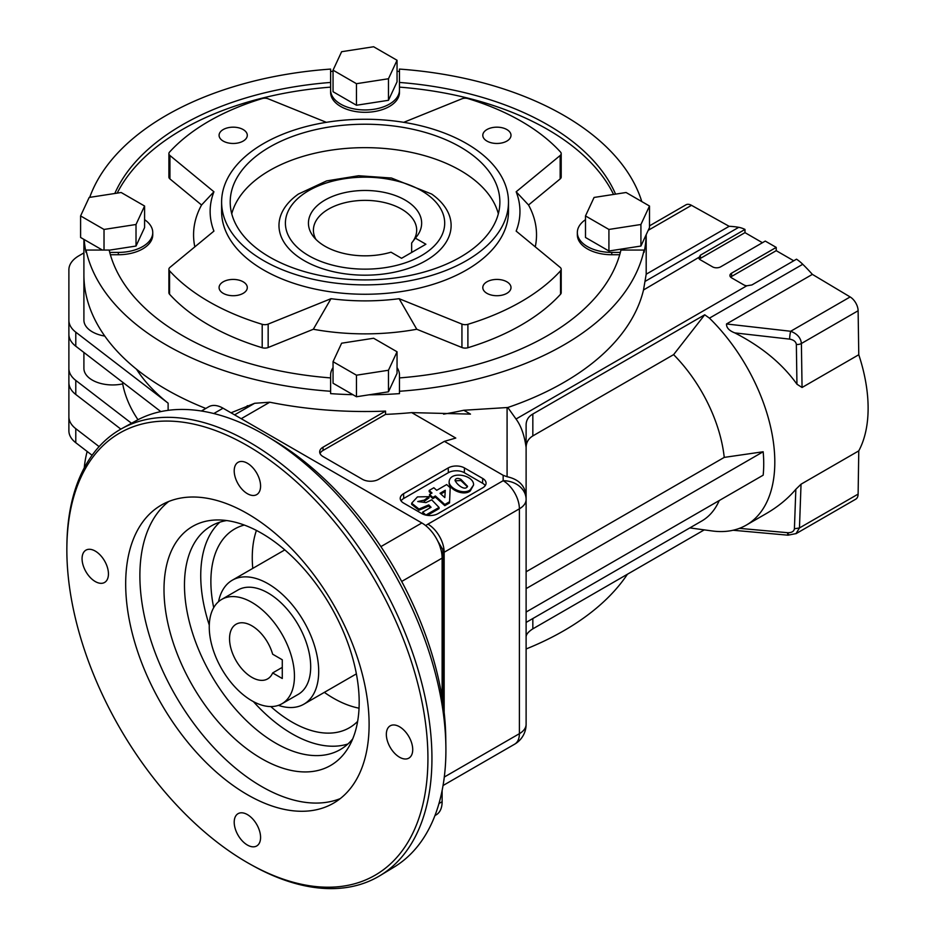 <?xml version="1.0" encoding="UTF-8"?>
<svg xmlns="http://www.w3.org/2000/svg" width="935" height="935" viewBox="0 0 935 935"><rect width="100%" height="100%" fill="white"/><g stroke="black" fill="none" stroke-linecap="round" stroke-linejoin="round"><path stroke-width="1.4" d="M699.438 259.112A5.739 3.308 180 0 1 700.362 258.411L700.362 255.197L698.772 258.072A5.739 3.308 0 0 0 700.362 259.813L712.528 266.837A5.739 3.308 0 0 0 720.651 266.837L765.274 241.078L776.225 247.401L731.602 273.16A5.739 3.308 0 0 0 729.919 275.509A5.739 3.308 0 0 0 731.602 277.847L743.769 284.871A5.739 3.308 0 0 0 746.784 285.794L751.892 284.953L796.515 259.182A34.42 19.88 -120 0 1 802.756 264.278A137.702 79.498 -120 0 1 812.375 274.376L726.495 323.966C726.401 327.741 729.171 330.709 734.793 332.895C761.651 346.651 782.361 363.762 796.947 384.215L802.055 387.487L858.774 354.739L858.12 310.747A11.477 6.627 -120 0 0 850.149 296.944L812.375 274.376M793.733 260.783L776.225 250.673L731.602 276.444A5.739 3.308 0 0 0 730.667 277.146M698.69 257.476L643.514 289.979A281.143 162.316 0 0 1 507.81 407.496L463.807 410.255A281.143 162.316 180 0 1 443.587 414.147M776.225 250.673L776.225 247.401M700.362 258.411L744.985 232.64L762.434 242.714M700.362 255.197L744.985 229.437L744.985 232.64M788.649 534.201C788.041 535.872 787.691 535.369 787.586 532.693C791.653 532.798 793.932 531.489 794.411 528.754L799.46 527.959L795.93 533.721M733.075 530.25L788.065 535.194L796.234 533.546L855.735 499.185A11.477 6.627 -120 0 0 858.12 494.101L858.774 450.869L801.038 484.201L795.837 489.297C787.901 498.659 777.955 506.805 765.999 513.736L746.294 525.108A137.702 79.498 60 0 1 712.178 530.951L689.82 527.901M796.947 384.215L796.351 344.454C795.919 341.626 793.675 339.849 789.619 339.125A5.739 0.771 -83.5 0 1 790.683 331.27C797.263 333.795 800.827 337.862 801.4 343.496L802.055 387.487M507.81 407.496L516.026 419.02C521.064 425.834 524.43 435.313 526.113 447.456L526.113 424.841C526.218 420.131 528.462 416.519 532.833 414.03L704.721 314.791L709.443 318.145A137.702 79.498 60 0 1 746.294 525.108M532.833 618.538L532.833 628.846L704.265 529.865M532.833 628.846C528.427 631.674 526.195 634.316 526.113 636.77M168.125 410.348L168.125 403.16L75.782 332.17A34.42 19.88 180 0 1 68.886 320.238L68.886 269.806A34.42 19.88 180 0 1 78.961 255.746L83.905 252.894M160.832 411.599L75.782 346.219A34.42 19.88 180 0 1 68.886 334.286L68.886 320.238M99.11 446.614L75.782 428.674A34.42 19.88 180 0 1 68.886 416.741L68.886 368.483A34.42 19.88 0 0 0 75.782 380.416L75.782 394.476L120.86 429.13M68.886 382.544A34.42 19.88 0 0 0 75.782 394.476M92.097 455.263L75.782 442.722A34.42 19.88 180 0 1 68.886 430.79L68.886 416.741M643.514 289.979L646.19 274.212L729.16 226.317L691.503 205.326A11.477 6.627 -120 0 0 685.904 204.847L649.498 225.861M532.833 414.03L532.833 435.909C528.415 438.62 526.171 442.489 526.113 447.538M442.033 555.822L442.676 555.448L439.836 545.958M437.732 541.014L442.781 549.535M443.038 785.529L514.636 744.19A22.954 22.954 0 0 0 526.113 724.309L526.113 499.454A22.954 18.735 180 0 0 503.159 480.707L427.926 524.149A22.954 13.254 -120 0 1 444.16 552.258A2.863 1.66 180 0 0 443.459 552.912M514.636 744.19A22.954 13.254 -120 0 0 519.392 733.683L519.392 508.815A22.954 13.254 180 0 0 526.113 499.454L526.113 447.456M444.382 441.355L455.777 438.059L411.704 412.615A289.745 167.283 180 0 1 385.536 414.38L385.536 411.096L323.031 447.187A11.477 6.627 180 0 0 319.676 451.874A11.477 6.627 180 0 0 323.031 456.56L362.429 479.304A11.477 6.627 180 0 0 378.663 479.304L444.382 441.355L503.159 475.296L507.086 476.721C518.867 479.293 525.213 485.826 526.113 496.333M385.536 411.096A289.745 167.283 180 0 1 269.759 402.214L254.647 403.289L231.015 412.802M439.053 507.448L425.869 515.056L422.632 512.135L431.058 507.273L428.791 504.9L418.962 509.049L411.657 503.194L417.466 496.894L429.013 496.672L424.221 500.155L417.77 501.534L425.939 502.586L431.713 499.839L439.053 507.448L439.053 508.628L427.365 515.372M424.221 500.155L424.221 501.335L429.013 497.852L429.013 496.672M428.791 504.9L428.791 506.08L418.962 510.218L411.657 504.374M428.791 506.08L430.334 507.693M422.632 512.135L422.632 513.303L424.069 514.601M440.817 494.007L445.212 491.459M449.536 501.756L444.803 504.503L435.383 495.971L432.847 497.432L429.527 494.463L432.028 493.014L429.177 490.454L433.852 487.754L436.715 490.314L446.673 484.564L450.191 487.743L449.536 502.925L450.191 487.743M445.27 490.256L440.023 493.294L444.826 497.584L445.27 490.256M429.177 490.454L429.177 491.623L431.234 493.481M429.527 494.463L429.527 495.632L432.847 498.6L435.383 497.139L435.383 495.971M432.847 497.432L432.847 498.6M435.383 497.139L444.803 505.671L449.536 502.925M444.803 504.503L444.803 505.671M467.418 486.819L460.908 480.543L455.158 480.835M470.235 489.811C463.491 495.234 448.625 488.14 449.139 481.548C450.273 470.422 474.138 475.109 473.577 484.984L470.235 489.811M460.908 479.375C457.858 477.867 455.906 478.147 455.041 480.216C456.642 484.727 465.303 491.401 467.523 486.27L460.908 479.375M473.577 484.984L470.235 490.98C463.491 496.403 448.625 489.309 449.139 482.717L449.139 481.548M320.027 453.51A11.477 6.627 180 0 1 323.031 450.46L385.536 414.38M485.207 485.662A11.278 6.51 0 0 0 482.553 483.231L464.298 472.689A11.278 6.51 0 0 0 448.356 472.689L403.733 498.46A11.278 6.51 0 0 0 401.08 500.88M482.705 478.463L464.45 467.932A11.477 6.627 180 0 0 448.216 467.932L403.593 493.692A11.477 6.627 180 0 0 400.227 498.542A11.477 6.627 180 0 0 403.593 503.065L421.849 513.607A11.477 6.627 180 0 0 438.071 513.607L482.705 487.836A11.477 6.627 180 0 0 486.06 483.313A11.477 6.627 180 0 0 482.705 478.463L482.553 483.231M83.905 352.472L83.905 368.378A28.693 16.561 0 0 0 122.684 383.888A243.848 140.788 0 0 0 137.994 419.733M122.684 382.275L122.684 383.888M104.778 336.062A28.693 16.561 180 0 1 83.905 320.132L83.905 274.691A281.143 162.316 0 0 0 205.805 408.455M248.523 406.012A281.143 162.316 180 0 1 247.284 405.685M640.919 224.494L649.498 206.027L626.076 192.505L594.076 197.449L585.497 215.927L608.919 229.449L640.919 224.494L640.919 246.045L646.155 234.767A281.143 162.316 180 0 1 644.075 252.403L644.075 250.054A281.143 162.316 180 0 1 507.81 370.015A281.143 162.316 180 0 1 399.467 391.274L399.467 393.623A281.143 162.316 0 0 1 368.928 394.827L356.469 396.756L352.904 394.687A281.143 162.316 0 0 1 330.616 393.623L330.616 391.274A281.143 162.316 180 0 1 86.02 250.054L86.02 252.403A281.143 162.316 180 0 1 84.173 239.535L102.394 250.054M89.713 197.367A281.143 162.316 180 0 1 330.616 69.085L330.616 82.444A258.189 149.062 0 0 0 114.806 193.487M333.047 71.27A281.143 162.316 0 0 0 330.616 71.434M399.467 71.434A281.143 162.316 0 0 0 397.048 71.27M117.191 193.113A258.189 149.062 0 0 1 330.616 87.13L330.616 92.425A34.42 19.88 0 0 0 365.047 112.305A34.42 19.88 0 0 0 399.467 92.425L399.467 69.085A281.143 162.316 180 0 1 641.784 201.574M646.19 274.212L646.19 234.708M526.113 648.983A281.143 162.316 0 0 0 627.443 574.219M87.165 451.476A281.143 162.316 0 0 0 84.267 467.851M168.125 403.16A243.848 140.788 180 0 1 136.498 369.22M68.886 368.483L68.886 334.286M131.508 423.263L75.782 380.416M526.113 588.629L763.17 451.757L724.239 457.39L526.113 571.788M526.113 612.051L763.17 475.179A131.964 76.191 60 0 0 763.17 451.757M532.833 435.909L673.609 354.634A111.884 64.597 60 0 1 724.239 457.39M719.225 500.552A111.884 64.597 60 0 1 701.764 521.005L526.113 622.418M673.609 354.634L704.721 314.791M858.774 450.869A137.702 79.498 -120 0 0 858.774 354.739M744.985 229.437A34.42 19.88 -120 0 0 738.744 227.322A137.702 79.498 -120 0 0 729.16 226.317M463.807 410.255L470.48 414.111L411.704 412.615M425.904 244.234L401.559 258.294L391.005 252.193A56.603 32.678 180 0 1 313.377 236.497A56.603 32.678 180 0 1 365.047 190.471A56.603 32.678 180 0 1 416.718 236.497A56.603 32.678 180 0 1 415.35 238.144L425.904 244.234M415.35 238.144L411.645 243.03L411.645 252.473M412.931 241.335A51.635 29.815 0 0 0 416.683 230.185A51.635 29.815 0 0 0 365.047 200.37A51.635 29.815 0 0 0 313.412 230.185A51.635 29.815 0 0 0 315.948 239.43M304.191 260.631A86.067 49.684 180 0 1 298.382 194.071L326.631 180.899L358.608 175.733L391.484 178.036L431.713 194.071A86.067 49.684 180 0 1 422.76 262.361A86.067 49.684 180 0 1 304.191 260.631M231.751 213.788A134.827 77.85 180 0 1 269.701 170.451A134.827 77.85 180 0 1 407.099 151.54A134.827 77.85 180 0 1 498.343 213.788M585.497 215.927L585.497 237.478L608.919 251.001L640.919 246.045M608.919 229.449L608.919 251.001M649.498 206.027L649.498 227.579L646.155 234.767M121.164 192.505L89.176 197.449L80.597 215.927L104.019 229.449L136.019 224.494L144.586 206.027L121.164 192.505M144.586 206.027L144.586 227.579L136.019 246.045L136.019 224.494M109.196 250.194L136.019 246.045M104.019 229.449L104.019 250.054M80.597 215.927L80.597 237.478L84.173 239.535M333.047 70.172L341.626 51.706L373.614 46.75L397.048 60.272L388.469 78.75L356.469 83.694L333.047 70.172L333.047 91.724L356.469 105.246L356.469 83.694M388.469 78.75L388.469 100.302L356.469 105.246M397.048 60.272L397.048 81.824L388.469 100.302M397.048 351.782L388.469 370.248L356.469 375.204L333.047 361.681L341.626 343.203L373.614 338.248L397.048 351.782L397.048 373.322L388.469 391.8L368.928 394.827M333.047 361.681L333.047 383.221L352.904 394.687M356.469 375.204L356.469 396.756M388.469 370.248L388.469 391.8M611.759 252.403A34.42 19.88 180 0 1 577.339 232.523L577.339 234.872A34.42 19.88 0 0 0 611.759 254.741L611.759 252.403L620.349 252.403M611.759 254.741L619.706 254.741M144.586 219.678A34.42 19.88 180 0 1 152.756 232.523A34.42 19.88 180 0 1 118.336 252.403L109.746 252.403M152.756 232.523L152.756 234.872A34.42 19.88 0 0 1 118.336 254.741L110.388 254.741M397.048 367.63A34.42 19.88 0 0 1 399.467 374.958L399.467 377.915A258.189 149.062 0 0 0 620.933 250.054L644.075 250.054M333.047 367.63A34.42 19.88 0 0 0 330.616 374.958L330.616 391.274M330.616 92.425L330.616 82.444M399.467 391.274L399.467 377.915M330.616 90.087A34.42 19.88 0 0 0 365.047 109.956A34.42 19.88 0 0 0 399.467 90.087M330.616 377.915A258.189 149.062 0 0 1 109.161 250.054L86.02 250.054M243.17 293.333A14.107 8.146 180 0 1 227.789 295.098A14.107 8.146 180 0 1 219.082 287.571A14.107 8.146 180 0 1 233.189 279.425A14.107 8.146 180 0 1 247.296 287.571A14.107 8.146 180 0 1 243.17 293.333M506.875 141.08A14.107 8.146 180 0 1 491.506 142.845A14.107 8.146 180 0 1 482.799 135.318A14.107 8.146 180 0 1 496.906 127.172A14.107 8.146 180 0 1 511.001 135.318A14.107 8.146 180 0 1 506.875 141.08M243.17 141.08A14.107 8.146 180 0 1 227.789 142.845A14.107 8.146 180 0 1 219.082 135.318A14.107 8.146 180 0 1 233.189 127.172A14.107 8.146 180 0 1 247.296 135.318A14.107 8.146 180 0 1 243.17 141.08M506.875 293.333A14.107 8.146 180 0 1 491.506 295.098A14.107 8.146 180 0 1 482.799 287.571A14.107 8.146 180 0 1 496.906 279.425A14.107 8.146 180 0 1 511.001 287.571A14.107 8.146 180 0 1 506.875 293.333M561.199 269.28L561.199 292.702A5.739 3.308 0 0 1 560.533 294.244L560.533 270.823A5.739 3.308 0 0 0 561.199 269.28A5.739 3.308 0 0 0 560.159 267.387L516.167 231.109A154.918 89.444 0 0 0 516.167 191.78L528.532 204.999A171.479 99.005 180 0 1 535.264 246.852M194.831 246.852A171.479 99.005 180 0 1 201.563 204.999L213.928 191.78A154.918 89.444 0 0 0 213.928 231.109L169.936 267.387A5.739 3.308 0 0 0 168.896 269.28A5.739 3.308 0 0 0 169.562 270.823A220.894 127.534 180 0 0 262.197 324.305A5.739 3.308 0 0 0 268.158 324.094L330.978 298.697A154.918 89.444 0 0 0 399.116 298.697L416.776 329.26A171.479 99.005 180 0 1 313.318 329.26L330.978 298.697M399.116 298.697L461.937 324.094A5.739 3.308 0 0 0 467.897 324.305A220.894 127.534 180 0 0 560.533 270.823M416.776 329.26L461.937 347.516A5.739 3.308 0 0 0 467.897 347.726L467.897 324.305M168.896 269.28L168.896 292.702A5.739 3.308 0 0 0 169.562 294.244A220.894 127.534 180 0 0 262.197 347.726A5.739 3.308 0 0 0 268.158 347.516L313.318 329.26M326.362 122.333L268.158 98.794A5.739 3.308 0 0 0 262.197 98.584A220.894 127.534 180 0 0 169.562 152.066A5.739 3.308 0 0 0 168.896 153.609L168.896 177.031A5.739 3.308 0 0 0 169.936 178.924L201.563 204.999M168.896 153.609A5.739 3.308 0 0 0 169.936 155.502L213.928 191.78M516.167 191.78L560.159 155.502A5.739 3.308 0 0 0 561.199 153.609A5.739 3.308 0 0 0 560.533 152.066A220.894 127.534 180 0 0 467.897 98.584A5.739 3.308 0 0 0 461.937 98.794L403.733 122.333M528.532 204.999L560.159 178.924A5.739 3.308 0 0 0 561.199 177.031L561.199 153.609M508.488 202.077L508.488 211.439A143.441 82.818 180 0 1 365.047 294.256A143.441 82.818 180 0 1 221.607 211.439L221.607 202.077A143.441 82.818 180 0 1 263.623 143.511A143.441 82.818 180 0 1 419.932 125.559A143.441 82.818 180 0 1 508.488 202.077A143.441 82.818 180 0 1 365.047 284.883A143.441 82.818 180 0 1 221.607 202.077M269.701 147.029A134.827 77.85 180 0 1 416.648 130.152A134.827 77.85 180 0 1 499.874 202.077A134.827 77.85 180 0 1 365.047 279.916A134.827 77.85 180 0 1 230.209 202.077A134.827 77.85 180 0 1 269.701 147.029M560.533 294.244A220.894 127.534 180 0 1 467.897 347.726M615.569 194.129A258.189 149.062 0 0 0 399.467 82.444M577.339 232.523A34.42 19.88 180 0 1 585.497 219.678M613.559 194.433A258.189 149.062 0 0 0 399.467 87.13M272.646 654.196A31.556 18.221 -120 0 0 236.076 624.241A31.556 18.221 -120 0 0 236.076 660.683A31.556 18.221 -120 0 0 267.632 678.892A31.556 18.221 -120 0 0 272.646 672.943L282.276 678.506L282.276 659.771L272.646 654.196M282.276 667.368L272.646 672.943M278.396 705.364A71.574 41.327 -120 0 0 303.875 704.184A71.574 41.327 -120 0 0 303.875 621.541A71.574 41.327 -120 0 0 232.289 580.214A71.574 41.327 -120 0 0 218.533 601.684M209.253 626.976A60.249 34.782 -120 0 0 235.55 687.599A60.249 34.782 -120 0 0 281.973 703.739A60.249 34.782 -120 0 0 281.973 634.175A60.249 34.782 -120 0 0 221.735 599.393A60.249 34.782 -120 0 0 209.253 626.976M281.973 703.739L298.207 694.378A60.249 34.782 -120 0 0 298.207 624.802A60.249 34.782 -120 0 0 237.957 590.02L221.735 599.393M347.925 743.979A129.1 74.531 60 0 1 292.024 733.788A129.1 74.531 60 0 1 253.443 701.647M209.288 625.153A129.1 74.531 60 0 1 219.854 522.162M244.292 525.049A114.748 66.256 -120 0 0 234.638 529A114.748 66.256 -120 0 0 210.878 581.535A114.748 66.256 -120 0 0 213.706 607.656M270.799 706.568A114.748 66.256 -120 0 0 349.398 727.757A114.748 66.256 -120 0 0 357.637 721.376M256.424 530.425A114.748 66.256 -120 0 0 252.263 557.646A114.748 66.256 -120 0 0 252.766 568.398M324.34 692.367A114.748 66.256 -120 0 0 359.04 708.181M434.95 815.565L436.189 814.841A28.693 16.561 -120 0 0 442.126 801.716L442.126 790.449M442.126 697.627L442.126 558.113A28.693 16.561 -120 0 0 421.849 522.969L223.044 408.198A28.693 16.561 -120 0 0 208.704 406.783L201.387 411.003M247.389 493.692A18.642 10.764 60 0 1 235.211 477.259A18.642 10.764 60 0 1 238.063 462.322A18.642 10.764 60 0 1 256.716 473.087A18.642 10.764 60 0 1 256.716 494.615A18.642 10.764 60 0 1 247.389 493.692M95.253 581.535A18.642 10.764 60 0 1 83.075 565.102A18.642 10.764 60 0 1 85.926 550.154A18.642 10.764 60 0 1 104.58 560.93A18.642 10.764 60 0 1 104.58 582.458A18.642 10.764 60 0 1 95.253 581.535M247.389 845.041A18.642 10.764 60 0 1 235.211 828.609A18.642 10.764 60 0 1 238.063 813.672A18.642 10.764 60 0 1 256.716 824.436A18.642 10.764 60 0 1 256.716 845.965A18.642 10.764 60 0 1 247.389 845.041M399.525 757.21A18.642 10.764 60 0 1 387.347 740.777A18.642 10.764 60 0 1 390.211 725.829A18.642 10.764 60 0 1 408.852 736.593A18.642 10.764 60 0 1 408.852 758.133A18.642 10.764 60 0 1 399.525 757.21M121.959 428.51L136.323 420.621A257.791 148.84 60 0 1 263.623 434.284A257.791 148.84 60 0 1 266.861 436.189A257.791 148.84 60 0 1 445.878 746.259A257.791 148.84 60 0 1 394.091 867.096L380.066 875.592A258.142 149.039 -120 0 0 417.618 668.233A258.142 149.039 -120 0 0 249.423 442.208A258.142 149.039 -120 0 0 121.959 428.51A258.142 149.039 -120 0 0 66.911 543.995L66.876 546.356A255.325 147.414 60 0 1 248.429 446.275A255.325 147.414 60 0 1 427.926 757.186A255.325 147.414 60 0 1 250.486 864.372A255.325 147.414 60 0 1 247.389 862.619A255.325 147.414 60 0 1 66.876 546.356M266.861 436.189L274.832 440.958A246.115 142.097 60 0 1 445.738 736.979L445.878 746.259M250.486 864.372L252.543 865.518A258.142 149.039 -120 0 0 380.066 875.592M340.258 798.607A172.122 99.379 60 0 1 261.59 786.487A172.122 99.379 60 0 1 151.166 641.293A172.122 99.379 60 0 1 168.721 501.487M261.59 758.636A138.018 79.685 60 0 1 166.629 617.088A138.018 79.685 60 0 1 217.82 519.953A138.018 79.685 60 0 1 261.59 533.254A138.018 79.685 60 0 1 348.813 746.855A138.018 79.685 60 0 1 261.59 758.636M247.389 794.692A172.122 99.379 60 0 1 134.944 643.011A172.122 99.379 60 0 1 161.334 505.075A172.122 99.379 60 0 1 333.456 604.454A172.122 99.379 60 0 1 333.456 803.212A172.122 99.379 60 0 1 247.389 794.692M226.679 520.561A129.1 74.531 -120 0 0 211.216 525.973A129.1 74.531 -120 0 0 191.418 629.419A129.1 74.531 -120 0 0 275.755 743.173A129.1 74.531 -120 0 0 340.305 749.566A129.1 74.531 -120 0 0 352.717 738.884M731.602 276.444L731.602 273.16M801.038 484.201L799.46 527.959L858.12 494.101M794.411 528.754L795.837 489.297M739.398 528.357L787.586 532.693M726.495 323.966L790.683 331.27L850.149 296.944M789.619 339.125L734.793 332.895M796.351 344.454A5.739 3.249 -0.9 0 0 801.4 343.496L858.12 310.747M516.026 419.02L746.784 285.794M709.443 318.145L802.756 264.278M75.782 346.219L75.782 332.17M75.782 442.722L75.782 428.674M648.224 230.314L691.503 205.326M442.676 701.086L442.676 555.448L443.506 554.28M425.694 525.622A25.818 14.902 180 0 1 427.926 524.149M444.16 712.423L444.16 552.258L519.392 508.815A22.954 13.254 -120 0 0 503.159 480.707L503.159 475.296M507.086 476.721L507.086 407.555M443.739 781.099A22.954 13.254 -120 0 0 444.125 778.352M526.113 724.309A22.954 13.254 180 0 1 519.392 733.683L444.289 777.043M241.23 418.693L269.759 402.214M234.591 414.859L254.647 403.289M323.031 450.46L323.031 447.187M464.298 472.689L464.45 467.932M403.733 498.46L403.593 493.692M448.356 472.689L448.216 467.932M645.419 281.201L738.744 227.322M308.725 255.676A79.65 45.99 0 0 0 441.986 235.059A79.65 45.99 0 0 0 344.431 178.737A79.65 45.99 0 0 0 308.725 255.676M118.336 254.741L118.336 252.403M461.937 347.516L461.937 324.094M268.158 347.516L268.158 324.094M262.197 347.726L262.197 324.305M169.562 294.244L169.562 270.823M169.936 178.924L169.936 155.502M560.159 178.924L560.159 155.502M438.959 803.539L442.126 801.716M401.688 581.453L442.126 558.113M380.896 546.613L421.849 522.969M213.799 413.539L223.044 408.198M443.517 707.07L443.517 554.28L442.535 548.798M411.669 504.374L411.669 503.194M83.905 239.383L83.905 274.691M284.801 549.897L232.289 580.214M356.387 673.866L303.875 704.184"/></g></svg>
